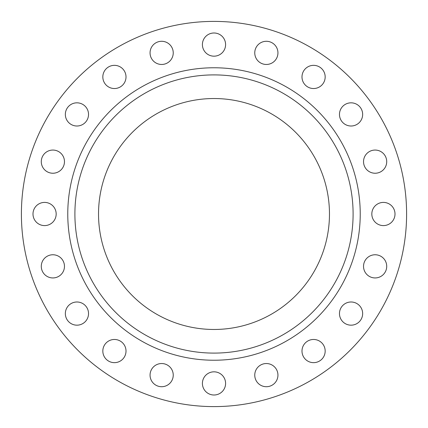 <?xml version="1.0" encoding="UTF-8"?>
<svg xmlns="http://www.w3.org/2000/svg" width="428" height="428" viewBox="0 0 428 428"><rect width="100%" height="100%" fill="white"/><g stroke="black" fill="none" stroke-linecap="round" stroke-linejoin="round"><path stroke-width="0.64" d="M301.991 351.062A11.593 11.593 0 0 1 313.58 339.468A11.593 11.593 0 0 1 325.173 351.062A11.593 11.593 0 0 1 313.58 362.655A11.593 11.593 0 0 1 301.991 351.062M339.468 313.58A11.593 11.593 0 0 1 351.062 301.991A11.593 11.593 0 0 1 362.655 313.58A11.593 11.593 0 0 1 351.062 325.173A11.593 11.593 0 0 1 339.468 313.58M363.533 266.355A11.593 11.593 0 0 1 375.126 254.762A11.593 11.593 0 0 1 386.714 266.355A11.593 11.593 0 0 1 375.126 277.943A11.593 11.593 0 0 1 363.533 266.355M371.825 214A11.593 11.593 0 0 1 383.418 202.407A11.593 11.593 0 0 1 395.007 214A11.593 11.593 0 0 1 383.418 225.593A11.593 11.593 0 0 1 371.825 214M363.533 161.645A11.593 11.593 0 0 1 375.126 150.057A11.593 11.593 0 0 1 386.714 161.645A11.593 11.593 0 0 1 375.126 173.238A11.593 11.593 0 0 1 363.533 161.645M339.468 114.42A11.593 11.593 0 0 1 351.062 102.827A11.593 11.593 0 0 1 362.655 114.42A11.593 11.593 0 0 1 351.062 126.009A11.593 11.593 0 0 1 339.468 114.42M301.991 76.938A11.593 11.593 0 0 1 313.58 65.345A11.593 11.593 0 0 1 325.173 76.938A11.593 11.593 0 0 1 313.58 88.532A11.593 11.593 0 0 1 301.991 76.938M254.762 52.874A11.593 11.593 0 0 1 266.355 41.286A11.593 11.593 0 0 1 277.943 52.874A11.593 11.593 0 0 1 266.355 64.468A11.593 11.593 0 0 1 254.762 52.874M202.407 44.582A11.593 11.593 0 0 1 214 32.993A11.593 11.593 0 0 1 225.593 44.582A11.593 11.593 0 0 1 214 56.175A11.593 11.593 0 0 1 202.407 44.582M150.057 52.874A11.593 11.593 0 0 1 161.645 41.286A11.593 11.593 0 0 1 173.238 52.874A11.593 11.593 0 0 1 161.645 64.468A11.593 11.593 0 0 1 150.057 52.874M102.827 76.938A11.593 11.593 0 0 1 114.42 65.345A11.593 11.593 0 0 1 126.009 76.938A11.593 11.593 0 0 1 114.42 88.532A11.593 11.593 0 0 1 102.827 76.938M65.345 114.42A11.593 11.593 0 0 1 76.938 102.827A11.593 11.593 0 0 1 88.532 114.42A11.593 11.593 0 0 1 76.938 126.009A11.593 11.593 0 0 1 65.345 114.42M41.286 161.645A11.593 11.593 0 0 1 52.874 150.057A11.593 11.593 0 0 1 64.468 161.645A11.593 11.593 0 0 1 52.874 173.238A11.593 11.593 0 0 1 41.286 161.645M32.993 214A11.593 11.593 0 0 1 44.582 202.407A11.593 11.593 0 0 1 56.175 214A11.593 11.593 0 0 1 44.582 225.593A11.593 11.593 0 0 1 32.993 214M41.286 266.355A11.593 11.593 0 0 1 52.874 254.762A11.593 11.593 0 0 1 64.468 266.355A11.593 11.593 0 0 1 52.874 277.943A11.593 11.593 0 0 1 41.286 266.355M65.345 313.58A11.593 11.593 0 0 1 76.938 301.991A11.593 11.593 0 0 1 88.532 313.58A11.593 11.593 0 0 1 76.938 325.173A11.593 11.593 0 0 1 65.345 313.58M102.827 351.062A11.593 11.593 0 0 1 114.42 339.468A11.593 11.593 0 0 1 126.009 351.062A11.593 11.593 0 0 1 114.42 362.655A11.593 11.593 0 0 1 102.827 351.062M150.057 375.126A11.593 11.593 0 0 1 161.645 363.533A11.593 11.593 0 0 1 173.238 375.126A11.593 11.593 0 0 1 161.645 386.714A11.593 11.593 0 0 1 150.057 375.126M254.762 375.126A11.593 11.593 0 0 1 266.355 363.533A11.593 11.593 0 0 1 277.943 375.126A11.593 11.593 0 0 1 266.355 386.714A11.593 11.593 0 0 1 254.762 375.126M202.407 383.418A11.593 11.593 0 0 1 214 371.825A11.593 11.593 0 0 1 225.593 383.418A11.593 11.593 0 0 1 214 395.007A11.593 11.593 0 0 1 202.407 383.418M353.1 214A139.1 139.1 0 0 1 214 353.1A139.1 139.1 0 0 1 74.9 214A139.1 139.1 0 0 1 214 74.9A139.1 139.1 0 0 1 353.1 214M98.531 214A115.469 115.469 0 0 1 214 98.531A115.469 115.469 0 0 1 329.469 214A115.469 115.469 0 0 1 214 329.469A115.469 115.469 0 0 1 98.531 214M406.6 214A192.6 192.6 0 0 1 214 406.6A192.6 192.6 0 0 1 21.4 214A192.6 192.6 0 0 1 214 21.4A192.6 192.6 0 0 1 406.6 214M67.768 214A146.232 146.232 0 0 1 214 67.768A146.232 146.232 0 0 1 360.232 214A146.232 146.232 0 0 1 214 360.232A146.232 146.232 0 0 1 67.768 214"/></g></svg>
